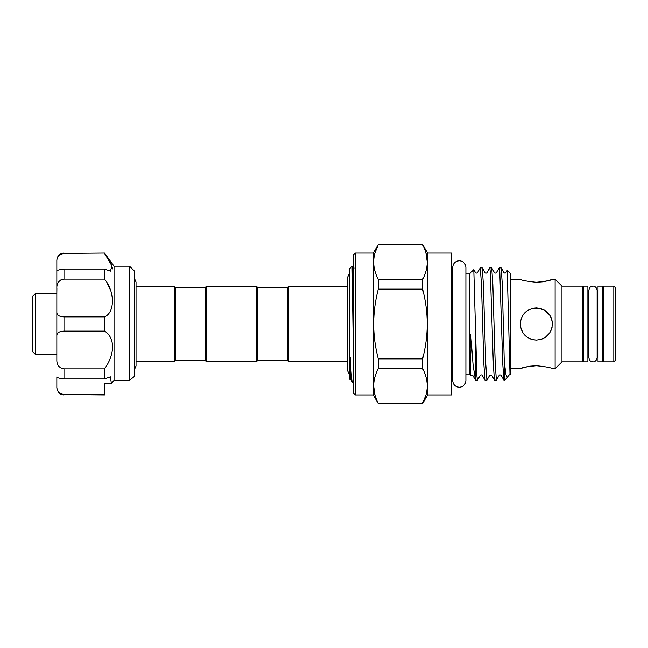<?xml version="1.0" encoding="UTF-8"?>
<svg xmlns="http://www.w3.org/2000/svg" width="648" height="648" viewBox="0 0 648 648"><rect width="100%" height="100%" fill="white"/><g stroke="black" fill="none" stroke-linecap="round" stroke-linejoin="round"><path stroke-width="0.97" d="M587.89 286.157L587.89 361.843L583.419 361.843L583.419 286.157L587.89 286.157M602.486 286.157L602.486 361.843L598.015 361.843L598.015 286.157L602.486 286.157M134.314 344.299L134.314 376.464L129.543 380.319L129.543 266.19L134.314 270.953L134.314 344.299M104.514 253.076L63.99 253.433L104.514 253.076L114.04 266.19L114.04 380.319L111.659 383.162M104.514 253.433L112.023 265.939L110.403 271.164L104.514 269.066L104.514 279.142C115.02 291.56 115.077 312.668 104.514 316.872L104.514 331.128C109.415 333.833 112.161 339.058 112.744 346.81C112.161 354.853 109.423 362.2 104.514 368.858L104.514 378.934L110.403 376.836L111.391 383.495L104.514 383.495L104.514 384.458M112.614 298.744L112.088 295.488M110.241 289.616L107.673 284.261M112.744 268.936L110.241 262.327M104.514 368.858L63.99 368.858L63.99 378.934C59.033 378.294 56.651 377.614 56.838 376.885L56.838 386.597C56.651 390.825 59.033 393.482 63.99 394.567L104.514 394.924L63.99 394.567L104.514 394.567L104.514 383.495M104.514 331.128L63.99 331.128C59.033 331.306 56.651 332.991 56.838 336.199L56.838 359.632C56.651 364.897 59.033 367.967 63.99 368.858M35.381 293.601L35.381 354.399L32.4 351.419L32.4 296.582L35.381 293.601L56.838 293.601L56.903 288.401M35.381 354.399L56.838 354.399M547.665 335.421L545.316 337.349M542.53 338.855L539.5 339.779L542.53 338.847M536.309 340.095L533.158 339.779M539.492 308.221L533.158 308.221L536.333 307.905C526.549 308.861 521.186 314.223 520.239 324C521.195 333.793 526.557 339.155 536.333 340.095L533.15 339.771M527.375 310.635L530.137 309.153M533.11 339.763L530.137 338.855M522.968 332.967L520.555 327.151M536.333 365.699C526.549 366.728 521.186 367.732 520.239 368.696C521.195 367.724 526.557 366.728 536.333 365.699C546.118 366.728 551.48 367.732 552.428 368.696C551.472 367.724 546.11 366.728 536.333 365.699L530.21 366.152M510.827 368.696L520.239 368.696L523.13 367.74M524.977 367.222L527.375 366.655M536.333 282.301C526.549 281.273 521.186 280.268 520.239 279.304C521.195 280.276 526.557 281.273 536.333 282.301C526.549 281.273 521.186 280.268 520.239 279.304C521.195 280.276 526.557 281.273 536.333 282.301C546.118 281.273 551.48 280.268 552.428 279.304C551.472 280.276 546.11 281.273 536.333 282.301L542.457 281.848M469.403 374.034L465.888 374.034L465.888 380.651C465.499 384.653 463.304 386.848 459.302 387.237C455.301 386.848 453.106 384.653 452.717 380.651L452.717 267.349C453.106 263.347 455.301 261.152 459.302 260.763C463.304 261.152 465.499 263.347 465.888 267.349L465.888 273.966L469.403 273.966L469.403 374.034L470.748 375.37M473.785 269.641L475.535 272.678C475.883 273.245 476.531 273.245 477.463 272.678L480.273 267.859L481.456 284.302L483.829 363.698L484.947 380.084L482.193 375.322C481.845 374.755 481.205 374.755 480.265 375.322L477.455 380.141L476.863 375.872L473.785 269.641L469.403 273.966M503.869 380.084L501.115 375.322C500.24 374.771 499.6 374.771 499.195 375.322L496.376 380.141L495.194 363.698L492.828 284.302L491.71 267.916L494.456 272.678C495.356 273.229 495.995 273.229 496.384 272.678L499.203 267.859L499.794 272.128L502.751 363.698L503.869 380.084L504.719 380.141L502.289 284.302L501.171 267.916L499.203 267.859M482.25 267.916L484.996 272.678C485.822 273.27 486.47 273.27 486.923 272.678L489.742 267.859L490.334 272.128L493.29 363.698L494.408 380.084L491.654 375.322L489.726 375.322L486.915 380.141L485.733 363.698L483.368 284.302L482.25 267.916L480.273 267.859M491.71 267.916L489.742 267.859M475.51 339.787L475.51 380.125L477.455 380.141M484.947 380.084L486.915 380.141M494.408 380.084L496.376 380.141M501.171 267.916L503.925 272.678C504.752 273.254 505.391 273.254 505.845 272.678L507.214 270.362L510.827 273.966L510.827 374.034L508.656 375.322L507.368 377.492L506.031 375.006L504.719 365.375M507.214 270.362L510 374.86M355.153 394.924L353.363 393.134L353.363 254.867L355.153 253.076L355.153 394.924L373.629 394.924L373.629 385.941C373.718 391.838 375.265 397.653 378.27 403.372L422.618 403.372C425.631 397.637 427.178 391.821 427.267 385.941L427.267 262.059C427.178 256.163 425.623 250.347 422.618 244.628L427.267 252.485L427.267 262.059C427.178 267.948 425.631 273.756 422.618 279.499L378.27 279.499L378.27 289.138C375.273 300.534 373.726 312.158 373.629 324L373.629 262.059C373.718 267.964 375.265 273.772 378.27 279.499M355.153 253.076L373.629 253.076L373.629 262.059L373.629 252.485L378.27 244.628C375.265 250.363 373.718 256.179 373.629 262.059M427.267 253.076L451.526 253.076L451.526 394.924L427.267 394.924M561.962 286.157L582.228 286.157L582.228 361.843L561.962 361.843L561.962 286.157L555.109 279.304L552.428 279.304L549.528 280.26M547.69 280.778L545.292 281.345M552.201 321.335L552.428 324C551.472 314.215 546.11 308.845 536.333 307.905L543.964 309.833L549.69 315.025M555.109 279.304L555.109 368.696L561.962 361.843M603.677 286.157L603.677 361.843L613.81 361.843L613.81 286.157L603.677 286.157M613.81 286.157L615.6 287.939L615.6 360.061L613.81 361.843M552.112 327.175L551.181 330.213M549.658 333.023L545.292 337.365M353.363 354.164L352.107 266.247L349.466 268.871L349.466 379.129L351.151 379.955L352.35 382.012C351.678 380.959 350.989 372.859 350.285 357.72L350.212 379.874M352.35 382.012L353.363 383.025M287.485 287.493L287.485 360.507L257.685 360.507L257.685 287.493L287.485 287.493L288.676 286.303L288.676 361.697L347.441 361.697M288.676 286.303L347.441 286.303M287.485 360.507L288.676 361.697M257.685 287.493L256.495 286.303L256.495 361.697L257.685 360.507M175.438 287.493L174.247 286.303L174.247 361.697L175.438 360.507L175.438 287.493L205.238 287.493L206.429 286.303L206.429 361.697L256.495 361.697M206.429 286.303L256.495 286.303M205.238 287.493L205.238 360.507L206.429 361.697M175.438 360.507L205.238 360.507M136.04 362.767L136.04 361.697L174.247 361.697M134.314 369.878L136.04 365.958L136.04 285.233L136.04 286.303L174.247 286.303M549.69 315.033L551.156 317.739M552.104 320.817L552.428 324C551.48 333.785 546.118 339.147 536.333 340.095M374.892 253.141L378.27 244.628L422.618 244.628M378.27 403.566L373.629 395.515L373.629 324C373.71 335.745 375.257 347.36 378.27 358.862L378.27 368.501C375.265 374.244 373.718 380.052 373.629 385.941L374.981 395.167M422.618 403.566L427.267 395.515L427.267 385.941C427.178 380.036 425.623 374.228 422.618 368.501L422.618 358.862C425.631 347.36 427.186 335.745 427.267 324C427.17 312.158 425.623 300.534 422.618 289.138L422.618 279.499M426.003 394.859L422.618 403.372L378.27 403.372M425.914 252.833L427.267 262.059M475.438 380.012L472.732 375.322L470.748 375.378L470.156 348.746L470.707 334.376L473.121 365.448L475.51 380.125M378.27 289.138L422.618 289.138M422.618 358.862L378.27 358.862M378.27 368.501L422.618 368.501M60.831 279.936L63.99 279.142C59.033 280.033 56.651 283.103 56.838 288.368L56.838 271.115C56.651 270.386 59.033 269.706 63.99 269.066L63.99 279.142L104.514 279.142M63.99 253.433C59.033 254.518 56.651 257.175 56.838 261.403L56.838 260.229C57.259 255.887 59.64 253.498 63.99 253.076M56.838 336.199L56.838 311.801C56.651 315.009 59.033 316.702 63.99 316.872L63.99 331.128M104.514 316.872L63.99 316.872M56.838 288.368L56.838 311.801M104.514 269.066L63.99 269.066M56.838 261.403L56.838 271.115L56.838 261.403M63.99 394.924C62.143 394.778 58.182 394.826 56.838 387.771L56.838 386.597M104.514 378.934L63.99 378.934M129.543 380.319L114.04 380.319M592.952 361.843C591.681 361.228 590.369 362.896 588.781 357.672L588.781 290.328C590.369 285.104 591.681 286.772 592.952 286.157C593.341 285.946 596.63 286.416 597.124 290.328L597.124 357.672C596.63 361.584 593.341 362.054 592.952 361.843M598.015 294.5L597.124 294.5L597.124 290.328M598.015 353.5L597.124 353.5L597.124 357.672M349.466 273.399L347.441 277.571L347.441 370.429L349.466 374.601M465.888 380.651L465.888 267.349M134.314 278.122L136.04 282.042L136.04 285.233M114.04 266.19L129.543 266.19M510.827 279.304L520.239 279.304M582.228 294.5L583.419 294.5M587.89 294.5L588.781 294.5M602.486 294.5L603.677 294.5M452.717 374.633L451.526 377.014M352.107 266.247L353.152 268.045L354.132 268.045M452.717 273.367L451.526 270.986M582.228 353.5L583.419 353.5M587.89 353.5L588.781 353.5M602.486 353.5L603.677 353.5M552.428 368.696L555.109 368.696M507.368 377.492L504.719 380.141M378.27 244.434L422.618 244.434"/></g></svg>
